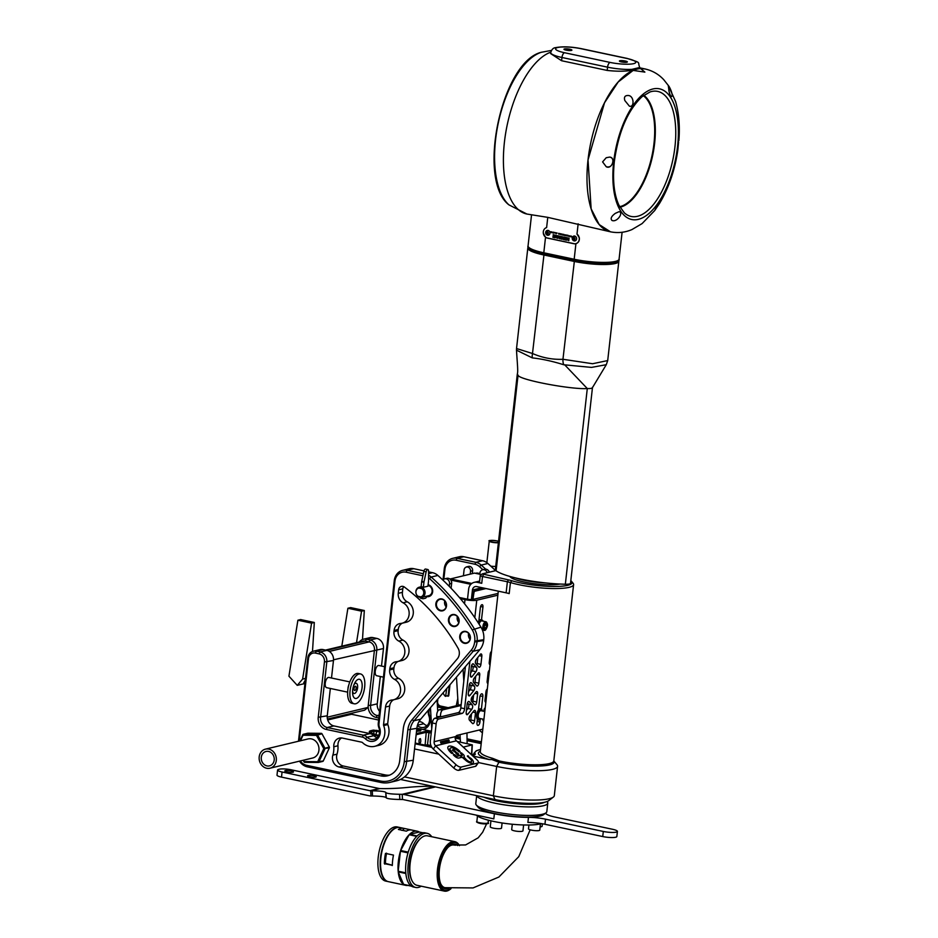<?xml version="1.0" encoding="UTF-8"?>
<svg xmlns="http://www.w3.org/2000/svg" width="938" height="938" viewBox="0 0 938 938"><rect width="100%" height="100%" fill="white"/><g stroke="black" fill="none" stroke-linecap="round" stroke-linejoin="round"><path stroke-width="1.41" d="M483.082 621.155A5.229 2.38 102 0 0 481.98 620.03L480.76 619.772A5.229 2.38 102 0 0 478.872 620.827L480.35 607.648A2.697 1.231 -78 0 1 482.202 604.693A2.697 1.231 -78 0 1 482.941 607.027L481.487 619.924M480.737 708.894A5.663 2.568 102 0 0 480.549 708.835A5.663 2.568 102 0 0 478.415 710.101A5.663 2.568 102 0 0 476.727 714.557A5.663 2.568 102 0 0 477.372 719.364A5.663 2.568 102 0 0 478.192 719.915A5.663 2.568 102 0 0 478.38 719.938M478.415 710.101L479.857 697.18A3.095 1.407 -78 0 1 481.98 693.803A3.095 1.407 -78 0 1 482.824 696.477L481.405 709.128M480.256 719.27L479.951 722.002A3.095 1.407 -78 0 1 477.829 725.379A3.095 1.407 -78 0 1 476.996 722.706L477.372 719.364M478.872 620.827A5.229 2.38 102 0 0 477.97 622.422M491.547 651.418A2.615 1.184 102 0 0 490.175 654.208L489.261 662.38A2.615 1.184 102 0 0 489.964 664.632A2.615 1.184 102 0 0 490.058 664.643M460.37 598.62L465.002 599.616A8.712 1.641 6.4 0 0 476.762 600.226L497.855 595.184M482.824 729.178L457.158 735.322A4.362 1.982 102 0 0 455.762 736.541L455.235 738.968A4.362 3.799 -103.5 0 0 456.454 740.821L476.856 759.721A4.362 1.7 -144.8 0 1 478.345 762.735A4.362 1.7 -144.8 0 1 477.829 763.051L461.168 767.038A4.362 1.7 -144.8 0 1 456.032 764.705L435.619 745.804A4.362 3.799 76.5 0 1 434.142 741.712L436.147 723.784A4.362 1.982 -78 0 1 438.703 719.036L462.035 713.455A4.362 1.982 102 0 0 464.603 708.694L469.915 661.349M472.471 723.456L469.469 720.196A2.615 1.184 -78 0 1 469.961 715.776L473.889 710.863A2.615 1.184 -78 0 1 474.804 710.359A2.615 1.184 -78 0 1 475.507 712.622L474.593 720.794A2.615 1.184 -78 0 1 472.799 723.655A2.615 1.184 -78 0 1 472.471 723.456M478.802 667.035L475.789 663.776A2.615 1.184 -78 0 1 476.293 659.355L480.221 654.431A2.615 1.184 -78 0 1 481.135 653.938A2.615 1.184 -78 0 1 481.839 656.201L480.924 664.374A2.615 1.184 -78 0 1 479.13 667.235A2.615 1.184 -78 0 1 478.802 667.035M466.209 712.458L467.124 704.286A2.615 1.184 -78 0 1 468.918 701.425A2.615 1.184 -78 0 1 469.246 701.624L472.26 704.884A2.615 1.184 -78 0 1 471.767 709.304L467.839 714.217A2.615 1.184 -78 0 1 466.913 714.709A2.615 1.184 -78 0 1 466.209 712.458M468.32 693.651L469.235 685.467A2.615 1.184 -78 0 1 471.028 682.618A2.615 1.184 -78 0 1 471.357 682.817L474.37 686.065A2.615 1.184 -78 0 1 473.878 690.485L469.95 695.41A2.615 1.184 -78 0 1 469.023 695.902A2.615 1.184 -78 0 1 468.32 693.651M474.581 704.649L471.58 701.39A2.615 1.184 -78 0 1 472.072 696.969L476 692.056A2.615 1.184 -78 0 1 476.914 691.552A2.615 1.184 -78 0 1 477.618 693.815L476.703 701.987A2.615 1.184 -78 0 1 474.909 704.848A2.615 1.184 -78 0 1 474.581 704.649M470.43 674.832L471.345 666.66A2.615 1.184 -78 0 1 473.139 663.811A2.615 1.184 -78 0 1 473.467 664.01L476.481 667.258A2.615 1.184 -78 0 1 475.976 671.678L472.06 676.603A2.615 1.184 -78 0 1 471.134 677.095A2.615 1.184 -78 0 1 470.43 674.832M476.692 685.842L473.69 682.583A2.615 1.184 -78 0 1 474.182 678.162L478.11 673.25A2.615 1.184 -78 0 1 479.025 672.745A2.615 1.184 -78 0 1 479.728 675.008L478.814 683.181A2.615 1.184 -78 0 1 477.02 686.041A2.615 1.184 -78 0 1 476.692 685.842M482.906 719.141A2.615 1.184 102 0 0 483.633 721.064A2.615 1.184 102 0 0 483.727 721.076M485.216 707.838A2.615 1.184 102 0 0 483.844 710.629L483.774 711.297M487.326 689.031A2.615 1.184 102 0 0 485.954 691.822L485.04 699.994A2.615 1.184 102 0 0 485.743 702.257A2.615 1.184 102 0 0 485.837 702.269M489.437 670.224A2.615 1.184 102 0 0 488.065 673.015L487.15 681.187A2.615 1.184 102 0 0 487.854 683.439A2.615 1.184 102 0 0 487.948 683.45M482.378 711.004A5.663 2.568 102 0 0 480.924 708.917A5.663 2.568 102 0 0 477.102 714.639A5.663 2.568 102 0 0 478.568 719.997A5.663 2.568 102 0 0 480.748 718.684M571.547 581.384L573.059 583.213A37.051 6.976 -173.6 0 1 573.599 584.62A37.051 6.976 -173.6 0 1 519.066 584.726A37.051 6.976 -173.6 0 1 510.424 582.545A13.073 2.462 6.4 0 0 507.376 581.771L482.507 576.483A4.362 0.821 -173.6 0 1 480.256 575.498A4.362 0.821 -173.6 0 1 480.362 575.357L482.238 573.904L508.396 579.872A14.82 2.791 -173.6 0 1 511.855 580.751A35.304 6.648 6.4 0 0 552.939 586.473A35.304 6.648 6.4 0 0 571.547 581.384A35.304 6.648 6.4 0 0 570.808 580.681M478.427 762.559L496.659 766.44A41.401 7.797 -173.6 0 0 557.594 766.311A41.401 7.797 -173.6 0 0 557.008 764.74L553.83 760.976A37.555 7.07 -173.6 0 1 538.142 766.088A37.555 7.07 -173.6 0 1 498.922 762.242L491.911 759.546L492.52 758.303L499.297 760.976A37.051 6.976 6.4 0 0 553.819 760.87L573.599 584.62M511.855 580.751L510.424 582.545L509.182 593.602A13.073 2.462 6.4 0 0 506.133 592.828L476.715 586.578A4.362 3.799 -103.5 0 0 472.435 590.025L471.368 599.558M472.389 599.511L473.115 592.933A1.747 0.797 -78 0 1 474.147 591.034L485.216 588.384M480.256 575.498L479.494 582.31A4.362 0.821 6.4 0 0 481.745 583.295L477.184 582.322A8.712 7.586 -103.5 0 0 474.206 582.346A8.712 7.586 -103.5 0 0 468.637 589.216L467.511 599.194M560.162 584.046A27.46 5.171 -173.6 0 1 539.069 584.21A27.46 5.171 -173.6 0 1 509.838 576.424M495.827 570.609L482.238 573.904M618.588 260.377A30.508 5.745 -173.6 0 1 618.834 261.292A30.508 5.745 -173.6 0 1 573.939 261.374L543.548 254.913A30.508 5.745 -173.6 0 1 527.813 248.031L516.533 348.549L532.491 353.509C542.399 357.812 552.552 359.735 562.952 359.277L592.582 363.733L607.707 360.567L606.276 364.694L592.464 387.629L570.515 583.307A8.712 1.641 -173.6 0 1 565.344 584.233A51.426 9.685 -173.6 0 1 546.104 582.967A27.46 5.171 -173.6 0 1 539.256 582.498A27.46 5.171 -173.6 0 1 515.513 577.914A51.426 9.685 -173.6 0 1 496.108 570.832A15.688 2.955 -173.6 0 1 495.358 569.765L517.307 374.098L518.057 375.153C518.233 379.714 571.383 389.692 587.294 388.555C591.257 388.637 592.945 388.238 592.359 387.347M546.104 582.967A51.426 9.685 -173.6 0 1 515.513 577.914M459.397 597.483L467.089 599.112A4.362 0.821 6.4 0 0 472.963 599.417L473.878 593.097A1.747 0.797 -78 0 1 474.909 591.198L485.978 588.548M473.174 599.37L498.055 593.414M442.865 580.047A4.362 3.799 76.5 0 1 449.56 583.87L449.279 586.379M446.148 606.792A5.663 4.936 76.5 0 1 444.753 600.93M470.032 639.282A5.663 4.936 76.5 0 1 468.625 633.408M458.764 622.422A5.663 4.936 76.5 0 1 457.357 616.547M487.526 677.834L488.745 676.404M482.859 569.706A220.336 191.88 -103.5 0 0 479.459 566.611A11.326 9.872 -103.5 0 0 474.851 564.219L456.067 560.232A11.326 9.872 -103.5 0 0 444.952 569.19L443.838 579.203M429.264 709.093L428.971 711.696A6.976 6.074 -103.5 0 0 429.463 715.424A10.459 9.11 76.5 0 1 422.745 729.412M378.858 718.016L376.208 717.453A10.459 9.11 76.5 0 1 368.247 705.306L368.001 707.428L364.577 710.183L327.456 719.071M351 713.443L350.882 714.439M475.554 573.317A5.663 4.936 76.5 0 1 476.012 573.177A5.663 4.936 76.5 0 1 479.799 573.974M456.255 705.739A435.83 379.562 -103.5 0 0 457.779 698.388M437.882 698.962L437.6 701.507A3.928 3.412 -103.5 0 0 440.59 706.056L438.046 707.088L444.718 708.507M447.555 695.715L445.269 696.254A10.189 8.876 76.5 0 1 443.041 692.912M445.62 696.371L446.734 688.574M467.136 743.564L466.96 732.977M461.179 704.567L439.265 709.808A6.097 2.943 89.6 0 0 437.542 711.532L437.085 712.774A6.097 2.943 89.6 0 0 436.721 716.562L436.791 717.781M437.542 711.532L437.085 712.774M472.811 701.776L472.095 701.952M468.179 703.77L467.159 704.016M461.074 705.47L443.088 709.785A6.097 2.943 89.6 0 0 440.532 716.538L440.555 716.878M479.212 730.034L482.402 732.883M350.12 714.615L350.226 713.619M325.474 650.093L362.947 641.123A6.976 6.074 76.5 0 1 365.328 641.1L369.126 641.909A6.976 6.074 76.5 0 1 374.45 650.011L368.247 705.306L370.592 705.423A8.712 7.586 -103.5 0 0 377.24 715.553L379.093 715.952M359.348 641.991A8.712 7.586 76.5 0 1 363.369 639.224A8.712 7.586 76.5 0 1 366.359 639.2L370.158 640.009A8.712 7.586 76.5 0 1 376.795 650.128L370.592 705.423L377.264 703.828L380.324 676.497M458.272 735.052L458.061 736.928M473.268 697.931L471.193 700.369M443.017 579.872L444.272 568.663A13.073 11.385 76.5 0 1 452.62 558.368A13.073 11.385 76.5 0 1 457.099 558.333L475.871 562.319A13.073 11.385 76.5 0 1 481.194 565.075A222.072 193.404 76.5 0 1 485.661 569.167M417.387 725.543A8.712 7.586 -103.5 0 0 423.953 727.372A8.712 7.586 -103.5 0 0 428.901 715.846A8.712 7.586 76.5 0 1 428.291 711.168L428.408 710.101M330.328 688.469L327.268 715.8A8.712 7.586 -103.5 0 0 333.905 725.918L369.994 733.598A8.712 7.586 76.5 0 1 373.816 735.685A8.712 7.586 -103.5 0 0 377.064 737.631M378.483 721.428L378.284 723.139A8.712 7.586 -103.5 0 0 378.905 727.806A8.712 7.586 76.5 0 1 373.945 739.343A8.712 7.586 76.5 0 1 367.145 737.28A8.712 7.586 -103.5 0 0 363.334 735.193L327.245 727.513A8.712 7.586 76.5 0 1 320.597 717.394L326.799 662.099A8.712 7.586 -103.5 0 0 320.151 651.969L316.364 651.16A8.712 7.586 -103.5 0 0 313.374 651.195L320.046 649.6A8.712 7.586 76.5 0 1 323.024 649.565L326.823 650.374A8.712 7.586 76.5 0 1 333.471 660.504L331.501 678.022M423.355 573.751L407.104 570.292A13.073 11.385 -103.5 0 0 402.625 570.339L409.285 568.745A13.073 11.385 76.5 0 1 413.764 568.698L423.988 570.867M428.584 571.852L432.535 572.696A13.073 11.385 76.5 0 1 437.858 575.44A222.072 193.404 76.5 0 1 480.96 627.159A17.435 15.184 76.5 0 1 483.762 639.669L483.668 640.525A17.435 15.184 76.5 0 1 479.822 649.694L420.705 719.153A17.435 15.184 -103.5 0 0 416.859 728.334L413.283 760.226A26.147 22.77 76.5 0 1 396.575 780.803L389.915 782.409A26.147 22.77 -103.5 0 0 406.611 761.82L410.199 729.928A17.435 15.184 76.5 0 1 414.045 720.747L473.162 651.3A17.435 15.184 -103.5 0 0 477.008 642.12L477.102 641.264A17.435 15.184 -103.5 0 0 474.288 628.753A222.072 193.404 -103.5 0 0 431.199 577.046A13.073 11.385 -103.5 0 0 428.572 575.24M446.324 605.889A5.663 4.936 76.5 0 1 442.701 610.345A5.663 4.936 76.5 0 1 436.592 605.983A5.663 4.936 76.5 0 1 440.074 599.323A5.663 4.936 76.5 0 1 446.324 605.889M470.208 638.368A5.663 4.936 76.5 0 1 466.585 642.823A5.663 4.936 76.5 0 1 460.464 638.461A5.663 4.936 76.5 0 1 463.947 631.813A5.663 4.936 76.5 0 1 470.208 638.368M458.94 621.507A5.663 4.936 76.5 0 1 455.317 625.963A5.663 4.936 76.5 0 1 449.208 621.601A5.663 4.936 76.5 0 1 452.679 614.941A5.663 4.936 76.5 0 1 458.94 621.507M381.496 666.05L383.466 648.533A8.712 7.586 -103.5 0 0 376.818 638.415L373.019 637.606A8.712 7.586 -103.5 0 0 370.041 637.629L363.369 639.224M495.557 570.679A222.072 193.404 -103.5 0 0 487.866 563.48A13.073 11.385 -103.5 0 0 482.542 560.725L463.759 556.726A13.073 11.385 -103.5 0 0 459.292 556.773L452.62 558.368M427.06 725.66A8.712 7.586 76.5 0 1 423.812 723.714A8.712 7.586 -103.5 0 0 419.99 721.627L419.087 721.439M379.609 711.367A8.712 7.586 76.5 0 1 377.264 703.828M384.615 666.719L378.835 665.488A5.229 2.38 102 0 0 378.319 665.499A5.229 2.38 102 0 0 375.317 670.658A5.229 2.38 102 0 0 376.654 675.712L383.443 677.166M444.753 578.828L446.84 578.324A4.362 3.799 76.5 0 1 451.647 583.377L451.096 588.267M470.219 574.044L470.536 571.195A3.705 3.224 -103.5 0 0 464.087 569.823L463.431 575.674M487.244 572.661A4.362 3.799 -103.5 0 0 479.881 573.188L479.764 574.208M489.331 572.168A4.362 3.799 -103.5 0 0 484.747 569.249L482.671 569.753M472.306 573.552L472.623 570.703A3.705 3.224 -103.5 0 0 468.531 566.411L466.444 566.904M349.815 681.914L328.839 677.447A5.229 2.38 102 0 0 328.323 677.459A5.229 2.38 102 0 0 325.322 682.618A5.229 2.38 102 0 0 326.659 687.683L347.646 692.15M379.245 714.627L378.506 720.56M380.007 707.815L379.269 713.759M380.769 701.014L380.031 706.947M381.531 694.202L380.863 700.158M402.625 570.339A13.073 11.385 -103.5 0 0 394.277 580.634L381.625 693.358M299.503 761.164A13.073 11.385 -103.5 0 0 307.277 766.827L380.957 782.491A26.147 22.77 -103.5 0 0 389.915 782.409M313.374 651.195A8.712 7.586 -103.5 0 0 307.805 658.054L298.472 741.243M446.5 606.018A6.097 5.311 -103.5 0 0 439.101 599.159A6.097 5.311 -103.5 0 0 437.94 609.477A6.097 5.311 -103.5 0 0 446.5 606.018M470.372 638.497A6.097 5.311 -103.5 0 0 462.973 631.649A6.097 5.311 -103.5 0 0 461.824 641.955A6.097 5.311 -103.5 0 0 470.372 638.497M459.116 621.636A6.097 5.311 -103.5 0 0 451.717 614.789A6.097 5.311 -103.5 0 0 450.557 625.095A6.097 5.311 -103.5 0 0 459.116 621.636M428.56 577.843A11.326 9.872 76.5 0 1 429.463 578.57A220.336 191.88 76.5 0 1 472.224 629.879A15.688 13.66 76.5 0 1 474.745 641.146L474.651 641.991A15.688 13.66 76.5 0 1 471.193 650.257L412.075 719.704A19.182 16.696 -103.5 0 0 407.842 729.799L404.266 761.691A24.411 21.257 76.5 0 1 380.324 780.991L306.632 765.326A11.326 9.872 76.5 0 1 300.266 760.976M299.245 741.055L308.496 658.582A6.976 6.074 76.5 0 1 315.332 653.071L319.131 653.88A6.976 6.074 76.5 0 1 324.442 661.97L318.24 717.265A10.459 9.11 -103.5 0 0 326.213 729.424L362.303 737.092A6.976 6.074 76.5 0 1 365.363 738.769A10.459 9.11 -103.5 0 0 376.724 739.648A10.459 9.11 -103.5 0 0 379.468 727.396A6.976 6.074 76.5 0 1 378.975 723.655L394.957 581.15A11.326 9.872 76.5 0 1 406.072 572.192L422.921 575.78M426.649 596.603A6.097 5.311 -103.5 0 0 432.653 591.784A6.097 5.311 -103.5 0 0 428.115 584.726M398.65 589.826A4.362 3.799 76.5 0 1 404.419 587.071A195.925 170.634 76.5 0 1 458.025 648.158A8.712 7.586 76.5 0 1 457.369 658.769L408.663 715.975A24.411 21.257 -103.5 0 0 403.281 728.826L399.705 760.73A19.182 16.696 76.5 0 1 387.453 775.82A19.182 16.696 76.5 0 1 380.898 775.89L339.122 767.003A8.712 7.586 76.5 0 1 332.849 755.149A20.706 18.033 -103.5 0 0 333.787 746.777A8.712 7.586 76.5 0 1 339.38 738.112A8.712 7.586 76.5 0 1 342.37 738.077L361.728 742.193A1.747 1.513 76.5 0 1 362.502 742.615A15.688 13.66 -103.5 0 0 374.743 746.32A15.688 13.66 -103.5 0 0 383.654 725.566A1.747 1.513 76.5 0 1 383.536 724.628L385.506 707.029A8.712 7.586 76.5 0 1 391.076 700.17A8.712 7.586 76.5 0 1 392.166 699.994A10.893 9.486 -103.5 0 0 393.538 699.795A10.893 9.486 -103.5 0 0 400.561 690.427A10.893 9.486 -103.5 0 0 394.488 679.37A8.712 7.586 76.5 0 1 389.669 669.908L389.798 668.747A8.712 7.586 76.5 0 1 395.367 661.876A8.712 7.586 76.5 0 1 396.469 661.712A10.893 9.486 -103.5 0 0 397.841 661.501A10.893 9.486 -103.5 0 0 404.853 652.145A10.893 9.486 -103.5 0 0 398.779 641.088A8.712 7.586 76.5 0 1 393.96 631.626L394.089 630.465A8.712 7.586 76.5 0 1 399.658 623.594A8.712 7.586 76.5 0 1 400.761 623.43A10.893 9.486 -103.5 0 0 402.132 623.219A10.893 9.486 -103.5 0 0 409.156 613.862A10.893 9.486 -103.5 0 0 403.07 602.806A8.712 7.586 76.5 0 1 398.263 593.344L398.65 589.826L402.812 588.83A4.362 3.799 76.5 0 1 403.692 586.637M426.919 596.134A5.663 4.936 -103.5 0 0 432.488 591.655A5.663 4.936 -103.5 0 0 428.08 585.054M389.505 775.163A19.182 16.696 76.5 0 1 385.061 774.894L343.285 766.006A8.712 7.586 76.5 0 1 337.012 754.152A20.706 18.033 -103.5 0 0 337.95 745.769A8.712 7.586 76.5 0 1 341.549 737.96M374.743 746.32L378.905 745.323A15.688 13.66 -103.5 0 0 387.816 724.57A1.747 1.513 76.5 0 1 387.699 723.632L389.669 706.033A8.712 7.586 76.5 0 1 393.679 699.76M393.538 699.795L397.712 698.787A10.893 9.486 -103.5 0 0 404.735 689.43A10.893 9.486 -103.5 0 0 398.65 678.373A8.712 7.586 76.5 0 1 393.831 668.911L393.972 667.75A8.712 7.586 76.5 0 1 397.97 661.478M397.841 661.501L402.003 660.504A10.893 9.486 -103.5 0 0 409.027 651.148A10.893 9.486 -103.5 0 0 402.941 640.091A8.712 7.586 76.5 0 1 398.134 630.629L398.263 629.468A8.712 7.586 76.5 0 1 402.273 623.184M402.132 623.219L406.295 622.222A10.893 9.486 -103.5 0 0 413.318 612.866A10.893 9.486 -103.5 0 0 407.244 601.809A8.712 7.586 76.5 0 1 402.425 592.335L402.812 588.83M478.345 762.735L476.023 766.018A4.362 1.7 -144.8 0 1 475.519 766.334L458.846 770.321A4.362 1.7 -144.8 0 1 453.722 767.988L433.309 749.087A8.712 7.586 76.5 0 1 430.343 740.903L432.348 722.975A4.362 1.982 -78 0 1 434.904 718.227L458.236 712.645A4.362 1.982 102 0 0 460.804 707.897L465.436 666.601M475.707 676.251L475.015 682.372A2.615 1.184 -78 0 1 474.71 683.685M471.662 665.347L472.682 666.449A2.615 1.184 -78 0 1 472.177 670.881L470.665 672.78M473.596 695.058L472.904 701.178A2.615 1.184 -78 0 1 472.6 702.492M469.551 684.154L470.571 685.268A2.615 1.184 -78 0 1 470.079 689.688L468.554 691.587M467.441 702.961L468.461 704.075A2.615 1.184 -78 0 1 467.968 708.495L466.444 710.394M477.817 657.444L477.125 663.565A2.615 1.184 -78 0 1 476.821 664.878M471.486 713.865L470.794 719.985A2.615 1.184 -78 0 1 470.489 721.299M484.958 710.172L484.16 709.316M489.484 660.329L490.715 658.781M491.278 653.751L490.48 652.883M485.274 697.942L486.494 696.395M487.068 691.365L486.271 690.509M487.385 679.135L488.604 677.588M489.179 672.558L488.381 671.69M428.033 585.476A5.229 4.549 76.5 0 1 432.125 590.506A5.229 4.549 76.5 0 1 428.76 595.689L421.678 597.389A5.229 4.549 76.5 0 1 421.244 597.459L418.583 596.896A5.229 4.549 76.5 0 1 415.886 591.573A5.229 4.549 76.5 0 1 419.251 587.211A5.229 4.549 76.5 0 1 419.685 587.129L418.969 588.056A4.479 3.893 -103.5 0 0 415.933 591.62A4.479 3.893 -103.5 0 0 418.043 596.275L418.114 596.31M445.949 741.841L445.28 740.68M449.255 741.055L448.81 739.836L440.473 741.829L440.919 743.048L449.279 741.043M422.335 587.704L419.685 587.129L418.969 588.056L421.631 588.63L422.335 587.704A5.229 4.549 76.5 0 1 425.043 593.015A5.229 4.549 76.5 0 1 421.678 597.389M427.845 569.53A2.615 1.184 102 0 1 428.584 571.242L428.549 580.669A2.615 1.184 102 0 1 428.514 581.208L427.951 586.18L423.366 587.282A5.229 4.549 -103.5 0 0 421.092 586.813L421.654 581.818A2.615 1.184 -78 0 1 421.737 581.267L423.87 571.348A2.615 1.184 -78 0 1 425.571 569.038L427.845 569.53A2.615 1.184 102 0 0 426.145 571.828L423.87 571.348M448.282 749.38A8.712 3.4 -144.8 0 1 449.29 749.568M456.958 756.345L462.059 755.09L460.452 753.026L463.02 754.187A3.482 1.36 -144.8 0 1 464.204 756.591A3.482 1.36 -144.8 0 1 463.794 756.849L466.432 759.768A3.928 1.524 35.2 0 0 471.509 761.586A3.928 1.524 35.2 0 0 470.173 758.877L467.335 755.993L471.216 758.619A6.097 2.38 -144.8 0 1 473.291 762.84A6.097 2.38 -144.8 0 1 465.389 760.026L462.129 757.247L458.788 758.045A3.482 1.36 -144.8 0 1 454.684 756.18L453.312 754.75L454.203 754.515L456.958 756.345L456.267 757.341M455.587 752.522L452.222 750.119L453.476 749.356L456.677 752.686A1.747 0.68 -144.8 0 1 458.272 753.671A1.747 0.68 -144.8 0 1 458.752 754.773A1.747 0.68 -144.8 0 1 457.064 754.41A1.747 0.68 -144.8 0 1 455.856 752.886L455.587 752.522M451.635 753.355L451.026 752.792A8.712 3.4 -144.8 0 1 448.071 746.765A8.712 3.4 -144.8 0 1 459.362 750.799L460.112 751.655L459.233 751.889L458.107 751.092A6.097 2.38 35.2 0 0 450.205 748.278A6.097 2.38 35.2 0 0 452.28 752.487L453.031 753.355L451.635 753.355M418.043 596.275L420.705 596.838A4.479 3.893 -103.5 0 0 423.742 593.273A4.479 3.893 -103.5 0 0 421.631 588.63M420.705 596.838L421.244 597.459M422.311 597.236A2.615 1.184 102 0 0 423.038 598.749A2.615 1.184 102 0 0 423.296 598.737L425.383 598.245A2.615 1.184 102 0 0 426.778 596.169M421.021 598.256A2.615 1.184 -78 0 1 420.763 598.256A2.615 1.184 -78 0 1 420.13 597.447M421.737 581.267L424.023 581.748L426.145 571.828M424.023 581.748A2.615 1.184 102 0 0 423.929 582.299L421.654 581.818M423.366 587.282L423.929 582.299M491.911 759.546L489.202 759.557A38.786 7.305 -173.6 0 1 480.362 751.162M372.714 734.782L378.366 735.978M415.124 743.799L431.867 747.363M472.951 756.098L489.202 759.557M438.75 754.117L414.549 748.97M481.393 741.888L467.323 738.898M460.159 737.374L455.821 736.447M431.421 731.253L416.882 728.169M378.635 720.032L351.551 714.275L327.702 719.985M404.524 776.899L493.365 795.787A41.401 7.797 6.4 0 0 553.373 797.066A41.401 7.797 6.4 0 0 554.311 795.67L557.594 766.311M553.373 797.066L548.671 800.689A37.051 6.976 -173.6 0 1 494.971 799.539L400.456 779.443M431.222 732.988L426.239 732.308A0.868 0.762 -103.5 0 0 425.571 731.347L431.339 732.003M425.078 745.135L427.482 744.807L429.1 731.523M379.562 731.898L373.981 731.089A0.868 0.762 -103.5 0 0 373.312 730.116L379.562 730.878M376.021 734.7L376.841 730.303M416.8 728.908L420.939 730.362A0.868 0.762 -103.5 0 0 420.646 730.362L420.646 730.362A0.868 0.762 -103.5 0 0 420.376 730.491M419.907 729.576L419.403 730.479L416.683 729.905M420.095 731.007L419.368 730.667M430.343 745.417L427.482 744.807L427.365 745.616M419.685 743.658L419.274 743.529C418.723 740.317 419.11 738.698 420.423 738.663C421.08 740.985 420.822 742.65 419.685 743.658M463.255 747.117L472.318 744.866L457.111 741.43M472.318 744.866L471.826 753.425L470.513 753.835M481.98 620.03A5.229 2.38 102 0 0 478.814 623.723M485.427 629.679A4.362 1.982 -78 0 1 484.09 630.277A4.362 1.982 -78 0 1 483.058 625.611A4.362 1.982 -78 0 1 485.907 621.753L481.804 620.886A4.362 1.982 102 0 0 481.37 620.897A4.362 1.982 102 0 0 479.095 624.169M486.177 623.723L486.681 625.517L485.966 627.897L484.735 628.495L484.219 626.713L484.934 624.333L486.177 623.723M484.712 625.095L486.681 625.517M484.465 627.581L485.966 627.897M483.891 797.183A33.557 6.32 6.4 0 0 516.627 803.76A33.557 6.32 6.4 0 0 544.439 802.295M547.065 801.533L547.253 801.767A35.738 6.73 -173.6 0 1 547.769 803.116A35.738 6.73 -173.6 0 1 512.863 805.965A35.738 6.73 -173.6 0 1 476.785 795.67M476.68 795.659L475.789 803.655A35.738 6.73 6.4 0 0 476.293 805.015A35.738 6.73 6.4 0 0 510.553 814.325A35.738 6.73 6.4 0 0 546.01 812.836A35.738 6.73 6.4 0 0 546.819 811.628L547.769 803.116M546.01 812.836L543.653 814.641A33.557 6.32 -173.6 0 1 510.354 816.048A33.557 6.32 -173.6 0 1 478.192 807.301L476.293 805.015M617.415 831.431L616.841 836.532A9.591 1.806 -173.6 0 1 615.668 837.247A9.591 1.806 -173.6 0 1 602.735 836.555L544.931 824.268A17.435 3.283 6.4 0 0 527.895 822.462L528.469 817.361A17.435 3.283 -173.6 0 1 545.506 819.167L603.31 831.455A9.591 1.806 6.4 0 0 616.243 832.135A9.591 1.806 6.4 0 0 617.415 831.431A9.591 1.806 6.4 0 0 612.467 829.262L554.675 816.975A17.435 3.283 -173.6 0 1 545.693 813.234A34.87 6.566 -173.6 0 0 545.658 813.105M528.469 817.361A34.87 6.566 -173.6 0 1 494.396 813.762L403.832 794.498A10.459 9.11 -103.5 0 0 402.226 794.31L399.588 794.275L399.811 799.469A26.147 2.791 177.5 0 1 386.327 797.898L385.987 797.57A26.147 2.791 -2.5 0 0 372.503 795.999L370.956 795.975A10.459 9.11 76.5 0 1 369.361 795.787L281.506 777.11A8.712 1.641 -173.6 0 1 277.003 775.14L277.578 770.028A8.712 1.641 -173.6 0 1 278.645 769.383L279.477 769.183A8.712 1.641 -173.6 0 1 291.237 769.805L379.093 788.495A5.229 4.549 -103.5 0 0 379.902 788.577L381.449 788.6A26.147 2.791 177.5 0 0 405.732 787.592L408.628 787.31A26.147 2.791 -2.5 0 1 432.676 786.29M386.327 797.898L385.764 792.375L385.987 797.57M386.104 792.704A26.147 2.791 -2.5 0 0 399.588 794.275M372.503 795.999L372.28 790.793L370.733 790.781A5.229 4.549 76.5 0 1 369.935 790.687L282.068 771.997A8.712 1.641 -173.6 0 1 277.578 770.028M372.28 790.793A26.147 2.791 177.5 0 1 385.764 792.375M287.051 771.927A4.362 0.821 -173.6 0 1 284.812 770.942A4.362 0.821 -173.6 0 1 289.232 770.614A4.362 0.821 -173.6 0 1 293.465 771.915A4.362 0.821 -173.6 0 1 287.051 771.927M309.845 776.781A4.362 0.821 -173.6 0 1 307.594 775.796A4.362 0.821 -173.6 0 1 312.026 775.468A4.362 0.821 -173.6 0 1 316.258 776.77A4.362 0.821 -173.6 0 1 309.845 776.781M494.396 813.762L493.822 818.862L403.258 799.598A5.229 4.549 -103.5 0 0 402.461 799.516L399.811 799.469M541.543 823.634A34.87 6.566 -173.6 0 1 506.215 823.552A34.87 6.566 -173.6 0 1 476.305 815.134M540.452 823.916L539.76 830.118A5.663 1.067 -173.6 0 1 534.003 830.54A5.663 1.067 -173.6 0 1 528.493 828.852L528.926 825.006M502.1 822.966L501.525 828.102A5.663 1.067 -173.6 0 1 495.78 828.535A5.663 1.067 -173.6 0 1 490.269 826.835L490.937 820.832M523.615 824.971L522.947 830.869A5.663 1.067 -173.6 0 1 514.61 830.88A5.663 1.067 -173.6 0 1 511.691 829.602L512.289 824.244M542.387 823.775L542.105 826.284A5.663 1.067 -173.6 0 1 540.124 826.859M448.317 847.096A21.797 9.896 -78 0 1 451.87 845.091A21.797 9.896 -78 0 1 454.027 845.044L465.6 844.95L478.181 837.81L482.648 832.24L486.634 823.799M530.158 829.813L518.761 856.652L498.887 877.03L473.045 887.923L444.952 887.676A21.797 9.896 -78 0 1 440.579 883.479M444.964 887.852A21.961 9.978 102 0 0 446.23 887.934M455.165 845.255A21.961 9.978 102 0 0 454.098 844.88M455.235 845.267A21.961 9.978 102 0 0 454.144 844.892A21.961 9.978 102 0 0 451.975 844.939A21.961 9.978 102 0 0 448.892 846.533M440.872 884.217A21.961 9.978 102 0 0 444.999 887.864A21.961 9.978 102 0 0 446.312 887.946M449.021 888.415A22.84 10.365 -78 0 1 441.083 884.663A22.84 10.365 -78 0 1 449.255 846.217A22.84 10.365 -78 0 1 457.592 845.56M459.362 845.642A24.411 11.08 102 0 0 439.312 865.106A24.411 11.08 102 0 0 450.955 888.685M450.979 888.685L450.768 888.861A25.279 11.479 -78 0 1 444.319 891.1A25.279 11.479 -78 0 1 438.351 863.992A25.279 11.479 -78 0 1 454.836 841.644A25.279 11.479 -78 0 1 459.479 845.642M454.836 841.644L427.482 835.828A25.279 11.479 102 0 0 421.033 838.068A25.279 11.479 102 0 0 411.981 880.618A25.279 11.479 102 0 0 416.964 885.284L444.319 891.1M411.981 880.618L411.571 879.762A24.411 11.08 -78 0 1 420.306 838.678L421.033 838.068M421.209 886.187A27.671 12.569 -78 0 1 415.71 887.465A27.671 12.569 -78 0 1 409.179 857.778A27.671 12.569 -78 0 1 427.224 833.331A27.671 12.569 -78 0 1 431.726 836.731M407.936 885.425A27.671 12.569 -78 0 1 405.837 885.366L388.355 881.65A27.671 12.569 -78 0 1 381.825 851.962A27.671 12.569 -78 0 1 399.869 827.515L403.575 828.301M411.372 829.966L403.387 828.266A27.671 12.569 102 0 0 398.392 829.462L406.365 831.162A27.671 12.569 -78 0 1 411.372 829.966L411.184 829.931M392.213 865.563L392.33 865.293A27.671 12.569 -78 0 1 393.479 855.093L385.495 853.392A27.671 12.569 102 0 0 384.357 863.605L392.33 865.293M411.172 885.976L403.575 884.358A27.671 12.569 -78 0 1 398.24 871.894L405.837 873.501A27.671 12.569 -78 0 0 411.172 885.976M405.779 872.844L398.181 871.226A27.671 12.569 -78 0 1 400.42 851.247L408.018 852.865A27.671 12.569 -78 0 0 405.779 872.844M408.229 852.138L400.643 850.52A27.671 12.569 -78 0 1 409.144 834.738L416.73 836.356A27.671 12.569 -78 0 0 408.229 852.138M427.224 833.331L424.937 832.838A27.671 12.569 -78 0 0 417.105 835.981L409.507 834.374A27.671 12.569 -78 0 1 417.351 831.232A27.671 12.569 -78 0 1 419.298 832.029L422.839 832.78M415.71 887.465L413.424 886.985A27.671 12.569 -78 0 1 411.477 886.176L403.879 884.569A27.671 12.569 -78 0 0 405.837 885.366M400.42 884.206L392.436 882.506M409.507 834.374L419.298 832.029M400.643 850.52L409.144 834.738M398.181 871.226L400.42 851.247M403.575 884.358L398.24 871.894M384.357 863.605L385.436 863.347A25.467 11.561 -78 0 1 386.573 853.17M385.436 863.347L392.33 865.223M403.234 830.493L406.377 831.162L403.141 830.47L403.387 828.266M403.973 828.383L403.141 830.47A25.467 11.561 -78 0 0 401.827 830.376M388.168 881.603A27.671 12.569 -78 0 1 387.98 881.568A27.671 12.569 -78 0 1 381.449 851.892A27.671 12.569 -78 0 1 399.494 827.433A27.671 12.569 -78 0 1 399.682 827.468M387.98 881.568L385.706 881.087A27.671 12.569 -78 0 1 379.163 851.399A27.671 12.569 -78 0 1 397.22 826.941L399.494 827.433M368.001 707.428L327.21 717.195M305.026 682.887L303.76 682.618A7.844 6.836 -103.5 0 0 305.425 679.276M312.495 651.476L314.324 622.469L311.568 623.137L297.897 620.217L288.927 676.181L297.24 685.35L302.611 679.089L311.568 623.137M314.324 622.469L300.652 619.561L297.897 620.217M305.002 683.075L303.76 682.618M348.772 685.092A5.229 2.38 102 0 0 347.975 688.82M360.544 673.953L358.269 673.461A15.254 6.929 102 0 0 356.768 673.496A15.254 6.929 102 0 0 348.021 688.539A15.254 6.929 102 0 0 351.926 703.301L354.201 703.793A15.254 6.929 102 0 0 364.143 690.309A15.254 6.929 102 0 0 360.544 673.953A15.254 6.929 102 0 0 359.043 673.976A15.254 6.929 102 0 0 350.296 689.02A15.254 6.929 102 0 0 354.201 703.793M358.445 679.3A9.802 4.455 102 0 0 358.011 679.44A9.802 4.455 102 0 0 353.016 687.941A9.802 4.455 102 0 0 354.118 697.743A9.802 4.455 102 0 0 361.634 690.227A9.802 4.455 102 0 0 358.445 679.3M355.338 686.253A2.181 0.985 102 0 0 354.083 688.41A2.181 0.985 102 0 0 354.646 690.509A2.181 0.985 102 0 0 356.065 688.586A2.181 0.985 102 0 0 355.549 686.253A2.181 0.985 102 0 0 355.338 686.253M362.49 639.505L364.319 610.509L361.564 611.166L347.892 608.258L341.819 646.176M356.522 642.659L361.564 611.166M364.319 610.509L350.648 607.601L347.892 608.258M299.89 740.903L302.763 734.712A0.868 0.762 76.5 0 1 303.408 734.278L316.821 734.407A0.868 0.762 76.5 0 1 317.513 734.853L324.853 748.078A0.868 0.762 76.5 0 1 324.888 748.946L318.814 762.043A0.868 0.762 76.5 0 1 318.17 762.465L304.756 762.336A0.868 0.762 76.5 0 1 304.064 761.902L303.173 760.284M318.486 762.395L322.625 761.398A0.868 0.762 -103.5 0 0 323.27 760.976L329.344 747.879A0.868 0.762 -103.5 0 0 329.308 747.011L321.969 733.786A0.868 0.762 -103.5 0 0 321.288 733.34L307.863 733.211A0.868 0.762 -103.5 0 0 307.547 733.293M303.525 760.19L304.299 761.574L317.712 761.703L323.786 748.606L316.446 735.38L303.033 735.251L300.477 740.762M270.027 768.21L312.659 758.01A9.802 8.536 -103.5 0 0 318.967 748.383A9.802 8.536 -103.5 0 0 311.451 738.91A9.802 8.536 -103.5 0 0 308.086 738.933L265.466 749.134A9.802 8.536 76.5 0 1 268.819 749.11A9.802 8.536 76.5 0 1 276.335 758.584A9.802 8.536 76.5 0 1 270.027 768.21A9.802 8.536 76.5 0 1 265.442 767.882A9.802 8.536 76.5 0 1 259.134 758.056A9.802 8.536 76.5 0 1 265.466 749.134M266.005 765.631A7.41 6.449 76.5 0 1 261.245 758.209A7.41 6.449 76.5 0 1 266.029 751.467A7.41 6.449 76.5 0 1 274.025 757.177A7.41 6.449 76.5 0 1 269.476 765.877A7.41 6.449 76.5 0 1 266.005 765.631M449.9 579.063L474.476 573.106M606.276 364.694L591.515 367.403L563.738 364.753C552.47 361.224 542 358.937 532.315 357.894L516.498 350.179C517.201 362.408 518.257 371.518 517.319 374.016L517.307 374.098M516.498 350.179L516.533 348.549M529.454 248.676A29.641 5.581 6.4 0 0 544.063 253.964L532.491 353.509A8.712 3.811 107 0 0 532.315 357.894M544.063 253.964L574.455 260.424L562.952 359.277A8.712 4.069 97.5 0 0 563.738 364.753M617.497 260.717A29.195 5.499 -173.6 0 1 574.654 260.377A1.313 0.598 102 0 1 574.525 260.377C594.786 264.715 620.921 264.422 619.08 259.158L622.093 232.272M574.408 260.33L544.274 253.917A1.313 0.598 -78 0 1 544.146 253.917A1.313 0.598 -78 0 1 543.794 252.791L574.173 259.251A1.313 0.598 102 0 0 574.525 260.377L544.146 253.917C532.104 251.032 526.746 248.359 528.059 245.897A30.508 5.745 6.4 0 0 543.794 252.791L545.529 237.244A5.452 4.749 -103.5 0 0 547.382 238.088L573.974 243.751A5.452 4.749 -103.5 0 0 575.838 243.728A5.452 4.749 -103.5 0 0 575.92 243.704C578.5 242.766 579.637 240.773 579.332 237.713A30.508 5.745 -173.6 0 1 579.25 237.701L576.999 234.054A5.358 4.667 76.5 0 1 579.227 239.495A5.358 4.667 76.5 0 1 575.815 243.646A5.358 4.667 76.5 0 1 573.986 243.657L547.393 238.006A5.358 4.667 76.5 0 1 543.29 232.894A5.358 4.667 76.5 0 1 546.62 227.594L546.385 227.664M574.455 260.424A29.641 5.581 6.4 0 0 617.087 261.561M575.205 243.739A5.452 4.749 -103.5 0 0 576.038 243.669M576.026 243.587A5.358 4.667 -103.5 0 0 576.237 243.54A5.358 4.667 -103.5 0 0 576.847 243.352M548.472 235.215A2.486 2.169 -103.5 0 0 547.323 230.385M550.805 231.686L550.254 232.389L550.805 231.686M551.521 231.838L552.365 232.835L551.521 231.838M553.033 232.155L553.514 233.116L554.663 232.507L553.033 232.155M554.217 232.413L553.608 232.683M555.05 232.589L555.988 233.644L557.102 233.023L555.05 232.589L556.515 233.632M556.644 232.929L556.023 233.21M558.544 233.328L558.884 234.23L558.544 233.328M559.388 233.503L560.326 234.57L561.44 233.949L559.388 233.503M561.862 234.031L562.202 234.934L561.862 234.031M562.777 234.23L563.574 235.227L563.668 234.418L562.777 234.23L563.117 235.121M564.113 234.512L564.465 235.415L564.113 234.512M565.485 234.805L565.837 235.708L565.485 234.805M566.693 235.063L567.127 236.013L568.217 235.391L566.693 235.063M567.783 235.297L567.197 235.59M566.341 235.051L567.162 236.001L568.217 235.391M550.805 52.129A83.248 37.79 -78 0 0 505.219 136.033A83.248 37.79 -78 0 0 526.898 214.04L547.769 217.358L610.486 231.815A83.248 37.79 -78 0 1 588.009 159.917A83.248 37.79 -78 0 1 636.914 69.142L639.517 68.134M569.823 235.731L568.487 236.27L570.175 236.622L569.823 235.731M571.207 236.024L570.445 236.681L572.227 237.068L571.207 236.024M575.064 240.867A2.486 2.169 -103.5 0 0 573.915 236.036M561.159 236.482L560.349 237.56L560.842 238.944L562.108 239.26L562.39 236.716L561.123 236.493M563.937 239.096L564.148 237.079L563.421 239.542L564.16 239.706L564.735 238.041L564.922 239.87L565.673 240.022L565.954 237.466L565.274 239.378L564.582 237.185L563.937 239.096L564.629 237.173M566.388 237.56L566.54 240.21L566.388 237.56M567.572 237.818L567.033 239.589L568.791 240.691L569.085 238.135L568.522 239.12L567.572 237.818M567.103 237.701L567.725 239.002L567.033 239.589L568.791 240.667M558.602 235.907L558.063 237.677L559.822 238.78L560.115 236.224L559.458 237.197L558.602 235.907M558.133 235.79L558.755 237.091L558.063 237.677L559.822 238.756M553.115 235.907L554.17 237.138L552.869 237.302L554.569 237.666L554.85 235.11L553.127 234.746L554.37 235.438L553.068 236.341M556.046 236.036L556.902 238.158L556.351 235.426L554.768 237.701L556.046 236.036L556.902 238.135M557.418 235.661L557.571 238.299L557.418 235.661M557.465 235.661L557.137 238.205M555.941 235.321L555.237 237.783M553.115 236.329L554.241 236.587M553.162 234.746L554.288 236.165M552.963 236.88L554.569 237.642M558.509 237.748L559.54 237.631L559.435 238.264L558.509 237.748L559.435 238.264M558.755 237.091L558.11 237.666M559.716 236.142L559.552 237.208M567.478 239.659L568.51 239.542L568.44 240.163L567.478 239.659L568.405 240.163M567.725 239.002L567.08 239.577M568.686 238.053L568.522 239.12M566.435 237.572L566.106 240.116M563.75 236.997L563.457 239.53L564.16 239.682M564.735 238.041L565.673 239.999M565.555 237.373L565.274 239.378M560.818 236.622L560.349 237.56M560.783 237.677L561.944 237.033L561.756 238.733L560.783 237.677L561.909 237.044L561.71 238.744M560.396 237.549L560.889 238.932L562.108 239.249M573.822 240.796A2.486 2.169 -103.5 0 0 576.518 237.971A2.486 2.169 -103.5 0 0 572.227 238.311A2.486 2.169 -103.5 0 0 573.822 240.796M573.587 239.765A1.243 1.079 -103.5 0 0 574.935 238.369A1.243 1.079 -103.5 0 0 573.118 237.666A1.243 1.079 -103.5 0 0 573.587 239.765M574.103 239.577L573.247 239.249L573.657 237.607L574.736 238.92L574.103 239.577M573.575 238.651A0.868 0.762 -103.5 0 0 574.314 239.354L573.775 237.83A0.868 0.762 -103.5 0 0 573.575 238.651M570.539 236.27L572.227 237.044M568.569 235.848L570.175 236.611M567.162 236.001L568.264 235.379M565.532 234.817L565.403 235.614M564.16 234.523L564.019 235.321M561.897 234.043L561.768 234.84M559.435 233.503L560.326 234.57M558.579 233.339L558.884 234.207M556.691 232.917L556.07 233.21L556.691 232.917M552.681 232.155L554.112 233.093M551.567 231.827L551.849 232.73M550.841 231.674L550.782 232.483M547.229 235.145A2.486 2.169 -103.5 0 0 549.926 232.307A2.486 2.169 -103.5 0 0 545.635 232.647A2.486 2.169 -103.5 0 0 547.229 235.145M546.995 234.101A1.243 1.079 -103.5 0 0 548.343 232.706A1.243 1.079 -103.5 0 0 546.526 232.003A1.243 1.079 -103.5 0 0 546.995 234.101M547.511 233.925L546.655 233.597L547.077 231.956L548.144 233.269L547.511 233.925M547.698 233.726L547.311 232.049A0.868 0.762 -103.5 0 0 547.722 233.703M639.505 68.134L639.622 67.114C637.172 61.322 642.401 63.456 627.205 58.426L581.63 48.729A4.362 1.982 102 0 0 581.197 48.741A17.435 3.283 6.4 0 0 557.676 47.51A17.435 3.283 6.4 0 0 564.535 52.727A4.362 1.982 102 0 0 561.968 57.488A21.797 4.104 -173.6 0 1 550.735 52.563L550.618 53.583L561.604 60.736L607.191 70.432C619.432 71.78 629.351 71.358 636.914 69.142A83.248 37.79 -78 0 1 645.121 68.966L639.552 67.782M619.701 206.7A57.968 26.311 102 0 0 653.985 143.444A57.968 26.311 102 0 0 643.316 95.664M643.808 95.289A58.426 26.522 -78 0 1 652.625 155.673A58.426 26.522 -78 0 1 619.995 207.239M602.595 161.887L606.265 166.765C609.782 167.609 611.998 165.991 612.901 161.899C613.089 159.038 611.975 157.432 609.571 157.092L606.206 157.736L602.595 161.887M644.875 72.109L640.642 68.615L644.875 72.109L633.15 70.409L618.189 81.981L604.529 102.77L588.032 159.917L591.139 208.834L599.183 224.557L610.509 231.827C617.966 233.269 625.118 232.507 631.954 229.564L642.108 223.584L654.677 210.581L658.03 203.874L659.965 201.776L659.355 203.698M624.825 100.53L629.41 106.182C634.721 107.87 634.205 95.066 627.768 95.5C624.825 95.57 623.852 97.247 624.825 100.53M615.34 213.348C611.377 216.244 610.251 218.613 611.951 220.43C616.946 222.787 623.911 212.539 619.103 211.66L615.34 213.348M678.596 142.166L677.775 150.479L678.596 142.166M668.653 88.207L668.266 85.569C669.509 85.991 674.27 97.271 671.127 96.497C669.838 94.984 669.005 92.217 668.653 88.207M668.255 85.569C669.544 86.085 674.246 97.259 671.127 96.497M659.965 201.776L659.566 203.347C668.747 187.963 674.809 170.341 677.764 150.479M606.311 166.788C612.104 169.672 615.844 157.478 609.759 157.115M611.951 220.418C616.946 222.763 623.911 212.551 619.103 211.66M629.398 106.17C634.721 107.87 634.205 95.066 627.757 95.5M626.877 62.225A3.998 0.75 6.4 0 0 627.276 62.06A3.998 0.75 6.4 0 0 623.465 60.736A3.998 0.75 6.4 0 0 619.467 61.181A3.998 0.75 6.4 0 0 622.726 62.154A3.998 0.75 6.4 0 0 626.877 62.225M571.418 50.429A3.998 0.75 6.4 0 0 571.817 50.265A3.998 0.75 6.4 0 0 568.018 48.94A3.998 0.75 6.4 0 0 564.008 49.386A3.998 0.75 6.4 0 0 567.279 50.359A3.998 0.75 6.4 0 0 571.418 50.429M570.961 50.5A3.33 0.621 6.4 0 0 571.207 50.3A3.33 0.621 6.4 0 0 568.78 49.421A3.33 0.621 6.4 0 0 565.016 49.304A3.33 0.621 6.4 0 0 564.594 49.562A3.33 0.621 6.4 0 0 564.793 49.808M567.267 49.655L569.167 50.066L567.22 50.042M626.42 62.295A3.33 0.621 6.4 0 0 626.666 62.096A3.33 0.621 6.4 0 0 624.239 61.216A3.33 0.621 6.4 0 0 620.475 61.099A3.33 0.621 6.4 0 0 620.053 61.357A3.33 0.621 6.4 0 0 620.253 61.603M622.715 61.451L624.614 61.861L622.68 61.838M639.622 67.114A21.797 4.104 -173.6 0 1 639.446 67.548L631.907 69.353A21.797 4.104 6.4 0 0 639.446 67.548L631.907 69.353A21.797 4.104 -173.6 0 1 607.554 67.173L561.968 57.488L561.604 60.736M543.747 230.15A30.508 5.745 -173.6 0 1 543.723 230.15L543.372 231.334M543.313 233.175L545.529 237.244M527.813 248.031A30.508 5.745 -173.6 0 1 528.27 247.198M482.941 607.027L480.596 606.534M476.762 600.226L474.816 617.673M455.762 736.541L434.142 741.712M481.405 710.793A4.362 1.982 102 0 0 479.353 710.758A4.362 1.982 102 0 0 477.712 714.604A4.362 1.982 102 0 0 479.775 718.473M484.805 711.52L480.948 710.699A3.928 1.782 102 0 0 478.298 714.662A3.928 1.782 102 0 0 479.318 718.367L483.926 719.352M498.301 591.163L480.303 751.619A37.051 6.976 6.4 0 0 492.52 758.303M482.073 587.716L472.435 590.025M508.396 579.872L507.376 581.771L506.133 592.828M483.527 574.584L482.507 576.483L481.745 583.295M479.564 581.748L477.184 582.322M473.115 592.933L473.878 593.097M474.147 591.034L474.909 591.198M465.002 599.616L464.545 603.732M443.088 709.785L439.265 709.808M440.532 716.538L436.721 716.562M447.907 695.82L445.89 696.031M449.982 684.752L448.774 695.515L448.188 695.48L449.302 685.561M448.774 695.515A0.868 0.762 76.5 0 1 447.52 695.973A10.623 9.251 76.5 0 1 447.473 695.926M440.59 706.056L448.176 707.674M437.096 700.733L437.202 699.76M447.004 707.956L440.332 706.537A4.362 3.799 76.5 0 1 437.284 703.688M373.019 637.606L366.359 639.2L365.328 641.1L326.694 650.351M329.344 651.429L369.126 641.909L370.158 640.009L376.818 638.415M333.518 659.801L383.466 648.533M479.459 566.611L481.194 565.075L487.866 563.48M474.851 564.219L475.871 562.319L482.542 560.725M456.067 560.232L457.099 558.333L463.759 556.726M444.952 569.19L444.272 568.663M428.971 711.696L428.291 711.168M376.208 717.453L377.24 715.553L379.187 715.084M423.812 723.714L417.48 725.238M419.99 721.627L418.829 721.908M490.797 566.153A5.229 0.985 6.4 0 0 495.745 566.364M324.442 661.97L333.471 660.504M318.24 717.265L327.268 715.8M326.213 729.424L327.245 727.513L333.905 725.918M362.303 737.092L363.334 735.193L369.994 733.598M365.363 738.769L367.145 737.28L373.816 735.685M406.072 572.192L407.104 570.292L413.764 568.698M428.572 573.634L432.535 572.696M429.463 578.57L431.199 577.046L437.858 575.44M472.224 629.879L480.96 627.159M474.745 641.146L483.762 639.669M474.651 641.991L483.668 640.525M471.193 650.257L473.162 651.3L479.822 649.694M412.075 719.704L414.045 720.747L420.705 719.153M407.842 729.799L416.859 728.334M404.266 761.691L413.283 760.226M315.332 653.071L316.364 651.16L323.024 649.565M319.131 653.88L320.151 651.969L326.823 650.374M449.56 583.87L451.647 583.377M472.623 570.703L470.536 571.195M498.395 542.715A5.229 0.985 -173.6 0 1 492.602 542.363A5.229 0.985 -173.6 0 1 489.273 541.05A5.229 0.985 -173.6 0 1 489.495 540.804M378.284 723.139L378.975 723.655M394.957 581.15L394.277 580.634M380.324 780.991L380.957 782.491M307.277 766.827L306.632 765.326M307.805 658.054L308.496 658.582M385.061 774.894L380.898 775.89M343.285 766.006L339.122 767.003M337.012 754.152L332.849 755.149M337.95 745.769L333.787 746.777M387.816 724.57L383.654 725.566M387.699 723.632L383.536 724.628M389.669 706.033L385.506 707.029M398.65 678.373L394.488 679.37M393.831 668.911L389.669 669.908M393.972 667.75L389.798 668.747M402.941 640.091L398.779 641.088M398.134 630.629L393.96 631.626M398.263 629.468L394.089 630.465M407.244 601.809L403.07 602.806M402.425 592.335L398.263 593.344M464.603 708.694L460.804 707.897M486.845 562.659L489.273 541.05C488.018 540.358 490.562 540.3 496.917 540.886L498.547 541.332A5.053 0.95 6.4 0 0 496.906 540.886A5.053 0.95 6.4 0 0 490.222 540.499A5.053 0.95 6.4 0 0 491.582 541.93A5.053 0.95 6.4 0 0 498.418 542.492M482.824 696.477L480.127 695.902M479.951 722.002L477.149 721.404M478.814 683.181L475.015 682.372M479.728 675.008L477.137 674.457M473.467 664.01L472.764 663.858M472.06 676.603L470.501 676.263M475.976 671.678L472.177 670.881M476.481 667.258L472.682 666.449M476.703 701.987L472.904 701.178M477.618 693.815L475.027 693.264M471.357 682.817L470.653 682.665M469.95 695.41L468.39 695.081M473.878 690.485L470.079 689.688M474.37 686.065L470.571 685.268M469.246 701.624L468.543 701.472M467.839 714.217L466.28 713.888M471.767 709.304L467.968 708.495M472.26 704.884L468.461 704.075M480.924 664.374L477.125 663.565M481.839 656.201L479.248 655.65M474.593 720.794L470.794 719.985M475.507 712.622L472.916 712.071M436.147 723.784L432.348 722.975M438.703 719.036L434.904 718.227M462.035 713.455L458.236 712.645M483.809 720.407L483 720.232M490.14 663.975L489.319 663.811M485.919 701.601L485.11 701.425M488.03 682.782L487.221 682.618M456.454 740.821L435.619 745.804L433.309 749.087M461.965 755.149L460.148 757.716M455.938 755.876L455.34 756.72M454.719 754.75L454.098 755.629M454.203 754.515L453.687 755.254M471.216 758.619L470.677 759.381M468.472 756.075L467.956 756.814M467.956 755.852L467.546 756.438M466.432 759.768L465.916 760.495M463.677 757.224L463.161 757.963M463.02 754.187L460.71 757.47M461.801 753.05L461.179 753.941M461.285 752.827L460.769 753.554M456.677 752.686L456.091 753.519M454.074 749.673L453.253 750.857M453.476 749.356L452.702 750.459M459.362 750.799L458.741 751.678M452.28 752.487L451.659 753.366M477.829 763.051L475.519 766.334M461.168 767.038L458.846 770.321M456.032 764.705L453.722 767.988M494.971 799.539L493.365 795.787L496.659 766.44L498.922 762.242A1.747 0.797 102 0 0 499.297 760.976M420.939 730.362L416.519 731.417M376.513 734.829L378.741 735.275L376.513 734.829A13.906 2.615 -173.6 0 1 371.038 730.655L373.312 730.116M415.206 743.037L431.351 746.472L415.206 743.06M416.273 733.575L425.571 731.347M455.387 737.116L460.206 738.147M467.37 739.672L481.311 742.626M480.549 749.485A42.316 7.973 6.4 0 0 475.261 754.035A5.182 0.973 -173.6 0 1 471.451 754.715M425.137 744.678L426.239 732.308L416.144 734.724M475.261 754.035A0.868 0.844 146.1 0 0 474.37 754.586M481.206 743.623L467.441 740.692M460.265 739.167L455.118 738.077M474.218 754.621A43.195 8.137 -173.6 0 1 473.925 753.355L473.713 754.68M373.711 734.102L373.981 731.089L371.706 731.628A0.868 0.762 -103.5 0 0 371.038 730.655M370.111 732.613L376.677 734.864M371.6 733.375L371.706 731.628A13.026 2.451 6.4 0 0 370.135 732.519M470.677 753.988L473.713 754.644M471.556 753.589L472.107 744.995M482.367 629.914L484.09 630.277C485.005 630.875 485.978 629.855 487.021 627.205C487.971 625.071 487.596 623.254 485.907 621.753A4.362 1.982 -78 0 1 486.881 622.844M486.986 627.159A3.834 1.747 102 0 0 485.638 622.457A3.834 1.747 102 0 0 483.738 628.73A3.834 1.747 102 0 0 486.986 627.159M435.549 786.9L403.832 794.498M545.506 819.167L544.931 824.268M602.735 836.555L603.31 831.455M434.306 786.642L402.226 794.31L402.461 799.516M370.956 795.975L370.733 790.781L379.902 788.577M369.935 790.687L379.093 788.495M282.068 771.997L281.506 777.11M477.465 816.048L476.856 821.5A5.663 1.067 6.4 0 0 482.367 823.189A5.663 1.067 6.4 0 0 488.112 822.755L488.405 820.199M487.291 823.212A4.971 0.938 -173.6 0 1 482.296 823.74A4.971 0.938 -173.6 0 1 477.548 822.11M384.721 864.097L385.811 863.839M305.53 678.397L302.611 679.089M352.594 691.13A5.229 2.38 102 0 0 355.279 693.088A5.229 2.38 102 0 0 357.648 687.038A5.229 2.38 102 0 0 355.666 683.274A5.229 2.38 102 0 0 353.931 684.857M302.763 734.712L303.033 735.251L303.408 734.278L307.863 733.211M318.17 762.465L317.712 761.703L323.27 760.976M329.308 747.011L323.786 748.606L329.344 747.879M321.288 733.34L316.821 734.407L316.446 735.38L321.969 733.786M304.756 762.336L304.064 761.902M450.826 580.059L470.841 584.315M474.311 573.071L481.37 574.572L474.394 573.071M450.146 578.852L471.814 583.459M496.108 570.832L518.057 375.153M565.344 584.233L587.294 388.555L564.899 365.046M619.08 259.158A30.508 5.745 6.4 0 1 574.173 259.251L575.92 243.704M547.769 217.358L546.62 227.594M578.148 223.819L576.999 234.054M526.898 214.04L508.924 204.859A80.551 36.57 -78 0 1 498.313 122.855A80.551 36.57 -78 0 1 541.367 52.27L551.497 50.406M650.022 91.947L642.073 96.661C627.745 110.25 618.494 131.895 614.331 161.582C612.455 179.979 614.015 194.565 618.986 205.316L624.309 212.82A63.913 29.019 102 0 0 624.309 212.82A63.913 29.019 102 0 0 672.804 159.964A63.913 29.019 102 0 0 650.022 91.947A63.913 29.019 102 0 0 649.999 91.959M613.687 161.828A66.809 30.333 102 0 0 655.252 206.829A66.809 30.333 102 0 0 667.926 93.894A66.809 30.333 102 0 0 613.687 161.828M640.642 68.615L645.168 68.978C652.543 70.69 658.769 74.29 663.811 79.765L668.243 85.37L675.571 101.456C678.924 113.217 680.027 126.29 678.866 140.7M627.205 58.426A4.362 1.982 102 0 0 626.783 58.437L581.197 48.741M564.535 52.727L610.11 62.424A17.435 3.283 6.4 0 0 633.642 63.655A17.435 3.283 6.4 0 0 626.783 58.437M610.11 62.424A4.362 1.982 102 0 0 607.554 67.173L607.191 70.432M471.122 717.078L469.434 716.714M474.206 582.346L479.635 581.056M476.481 573.517L477.97 573.153M463.806 681.14L463.079 669.369M460.452 742.146L459.995 734.642M458.201 705.27L456.478 677.119M437.729 711.168L437.049 699.947M431.726 728.568L430.448 707.698M419.251 587.211L421.092 586.766M420.763 598.256L423.038 598.749M462.059 755.09L460.218 757.705M471.509 761.586L470.454 763.075M450.205 748.278L448.81 750.259M474.347 754.914L471.427 754.691M480.549 749.427L476.293 750.787L473.925 753.355M416.519 731.347L420.306 730.866M430.542 744.244L430.214 746.226M476.856 821.5C475.918 821.899 477.125 822.556 480.444 823.47C487.103 824.01 489.659 823.775 488.112 822.755M417.351 831.232L411.407 829.966M411.254 829.931L403.891 828.371M304.956 683.509L297.24 685.35M303.244 734.302L307.699 733.235M318.334 762.453L322.789 761.386M508.924 204.859C476.445 180.096 501.631 61.662 541.367 52.27M659.566 203.347L654.677 210.581M550.735 52.563C551.673 49.397 553.35 47.744 555.788 47.615C562.741 46.325 571.359 46.689 581.63 48.729M528.059 245.897L531.518 215.025M607.707 360.567L618.834 261.292"/></g></svg>
